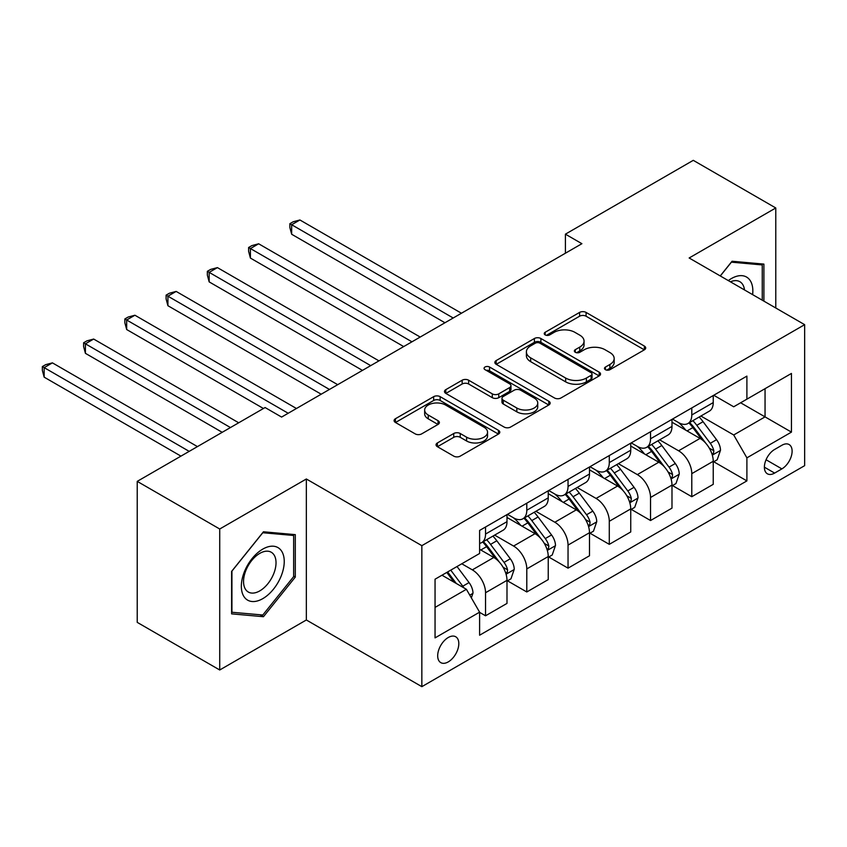 <?xml version="1.0" encoding="UTF-8"?>
<svg xmlns="http://www.w3.org/2000/svg" width="847" height="847" viewBox="0 0 847 847"><rect width="100%" height="100%" fill="white"/><g stroke="black" fill="none" stroke-linecap="round" stroke-linejoin="round"><path stroke-width="1.27" d="M605.425 369.684A3.208 1.853 0 0 0 609.956 369.684L644.376 349.811A4.584 2.647 0 0 0 645.71 347.948A4.584 2.647 0 0 0 644.376 346.074L586.071 312.416A4.584 2.647 0 0 0 579.592 312.416L545.172 332.278A3.208 1.853 0 0 0 544.24 333.591A3.208 1.853 0 0 0 545.172 334.904A3.208 1.853 0 0 0 549.714 334.904L554.16 332.331A14.664 8.459 0 0 1 574.891 332.331L579.75 335.137A14.664 8.459 0 0 1 584.049 341.119A14.664 8.459 0 0 1 579.75 347.101L575.304 349.673A3.208 1.853 0 0 0 574.361 350.986A3.208 1.853 0 0 0 575.304 352.288A3.208 1.853 0 0 0 579.835 352.288L584.292 349.716A14.664 8.459 0 0 1 605.023 349.716L609.872 352.521A14.664 8.459 0 0 1 614.17 358.514A14.664 8.459 0 0 1 609.872 364.496L605.425 367.069A3.208 1.853 0 0 0 604.483 368.371A3.208 1.853 0 0 0 605.425 369.684L605.425 367.069M448.254 661.899A14.939 8.618 120 0 0 458.005 648.738A14.939 8.618 120 0 0 455.718 636.764A14.939 8.618 120 0 0 448.254 637.505A14.939 8.618 120 0 0 438.492 650.665A14.939 8.618 120 0 0 440.779 662.629A14.939 8.618 120 0 0 448.254 661.899M437.391 442.949A4.584 2.647 0 0 0 436.046 444.813A4.584 2.647 0 0 0 437.391 446.687L453.748 456.131A4.584 2.647 0 0 0 460.228 456.131L498.449 434.066A4.584 2.647 0 0 0 499.794 432.192A4.584 2.647 0 0 0 498.449 430.318L440.144 396.661A4.584 2.647 0 0 0 433.664 396.661L395.443 418.725A4.584 2.647 0 0 0 394.099 420.599A4.584 2.647 0 0 0 395.443 422.473L415.199 433.876A4.584 2.647 0 0 0 421.679 433.876L438.037 424.432A4.584 2.647 0 0 0 439.381 422.558A4.584 2.647 0 0 0 438.037 420.694L428.243 415.03A12.25 7.072 0 0 1 424.654 410.033A12.25 7.072 0 0 1 432.214 403.5A12.25 7.072 0 0 1 445.575 405.025L483.955 427.195A12.25 7.072 0 0 1 487.544 432.192A12.25 7.072 0 0 1 479.974 438.725A12.25 7.072 0 0 1 466.623 437.2L460.228 433.505A4.584 2.647 0 0 0 453.748 433.505L437.391 442.949L437.391 446.687M306.349 478.989L219.722 529.004L137.225 481.371L137.225 622.365L219.722 669.988L306.349 619.983L421.848 686.663L421.848 545.669L306.349 478.989L306.349 619.983M775.778 307.99L775.778 207.97L689.151 257.986L804.65 324.666L421.848 545.669M775.778 207.97L693.28 160.337L565.404 234.164L565.404 253.221M137.225 481.371L265.1 407.545L281.596 417.073L581.9 243.692L565.404 234.164M554.489 397.974A4.584 2.647 0 0 0 560.968 397.974L599.189 375.899A4.584 2.647 0 0 0 600.534 374.035A4.584 2.647 0 0 0 599.189 372.161L540.884 338.504A4.584 2.647 0 0 0 534.404 338.504L496.183 360.568A4.584 2.647 0 0 0 494.839 362.442A4.584 2.647 0 0 0 496.183 364.305L554.489 397.974M486.284 370.372A3.208 1.853 0 0 1 489.545 370.827L489.545 367.016L548.814 401.245A4.584 2.647 0 0 1 550.158 403.108A4.584 2.647 0 0 1 548.814 404.982L510.593 427.047A4.584 2.647 0 0 1 504.113 427.047L445.808 393.389L445.808 389.652A4.584 2.647 0 0 0 444.474 391.515A4.584 2.647 0 0 0 445.808 393.389M445.808 389.652L462.166 380.208A4.584 2.647 0 0 1 468.645 380.208L492.298 393.855A4.584 2.647 0 0 0 498.777 393.855L509.629 387.587A4.584 2.647 0 0 0 510.963 385.724A4.584 2.647 0 0 0 509.629 383.85L485.003 369.641A3.208 1.853 0 0 1 484.071 368.329A3.208 1.853 0 0 1 486.051 366.613A3.208 1.853 0 0 1 489.545 367.016M781.876 445.268L774.624 449.461A14.463 8.354 120 0 0 765.169 462.208A14.463 8.354 120 0 0 767.382 473.801A14.463 8.354 120 0 0 774.624 473.081L781.876 468.889A14.463 8.354 120 0 0 791.331 456.141A14.463 8.354 120 0 0 789.118 444.548A14.463 8.354 120 0 0 781.876 445.268M421.848 686.663L804.65 465.659L804.65 324.666M713.735 395.253L733.703 406.782L746.895 399.159L746.895 376.11L479.603 530.434L479.603 553.483L435.051 579.21L435.051 637.886L479.603 612.169L479.603 635.218L746.895 480.895L746.895 457.846L733.703 434.977L700.893 416.036M746.895 399.159L791.447 373.442L791.447 432.118L746.895 457.846M219.722 529.004L219.722 669.988M740.627 402.78L765.053 416.883L765.053 388.678L791.447 373.442M733.703 434.977L765.053 416.883L791.447 432.118M435.051 607.405L466.401 589.3L441.975 575.208M479.603 612.36L485.543 615.79L485.543 592.731A18.666 10.778 -120 0 0 472.34 569.872L461.784 563.774M485.543 615.79L506.993 603.403L506.993 580.354A18.666 10.778 -120 0 0 493.79 557.485L479.603 549.29M507.48 580.83L526.792 591.968L526.792 568.919A18.666 10.778 -120 0 0 513.589 546.05L494.637 535.113M526.792 591.968L548.242 579.592L548.242 556.532A18.666 10.778 -120 0 0 535.039 533.674L506.993 517.475M548.74 557.008L568.041 568.157L568.041 545.097A18.666 10.778 -120 0 0 554.838 522.239L535.886 511.302M568.041 568.157L589.491 555.77L589.491 532.721A18.666 10.778 -120 0 0 576.288 509.852L548.242 493.663M589.988 533.197L609.289 544.346L609.289 521.286A18.666 10.778 -120 0 0 596.087 498.428L577.135 487.48M609.289 544.346L630.74 531.958L630.74 508.899A18.666 10.778 -120 0 0 617.537 486.04L589.491 469.841M631.237 509.375L650.538 520.524L650.538 497.475A18.666 10.778 -120 0 0 637.336 474.606L618.384 463.669M650.538 520.524L671.989 508.136L671.989 485.087A18.666 10.778 -120 0 0 658.786 462.229L630.74 446.03M672.486 485.564L691.787 496.713L691.787 473.653A18.666 10.778 -120 0 0 678.595 450.795L659.633 439.847M691.787 496.713L713.238 484.325L713.238 461.276A18.666 10.778 -120 0 0 700.035 438.407L671.989 422.219M672.486 419.074L678.595 422.6A18.666 10.778 -120 0 0 687.923 423.521A18.666 10.778 -120 0 0 691.787 414.977L691.787 407.926M631.237 442.886L637.336 446.411A18.666 10.778 -120 0 0 646.674 447.332A18.666 10.778 -120 0 0 650.538 438.788L650.538 431.737M589.988 466.697L596.087 470.223A18.666 10.778 -120 0 0 605.425 471.154A18.666 10.778 -120 0 0 609.289 462.6L609.289 455.559M548.74 490.519L554.838 494.045A18.666 10.778 -120 0 0 564.176 494.966A18.666 10.778 -120 0 0 568.041 486.422L568.041 479.37M507.48 514.33L513.589 517.856A18.666 10.778 -120 0 0 522.927 518.777A18.666 10.778 -120 0 0 526.792 510.233L526.792 503.182M713.735 461.753L746.895 480.895M687.923 423.521L709.373 411.134A18.666 10.778 -120 0 0 713.238 402.59L713.238 395.538M646.674 447.332L668.124 434.956A18.666 10.778 -120 0 0 671.989 426.401L671.989 419.36M605.425 471.154L626.875 458.767A18.666 10.778 -120 0 0 630.74 450.223L630.74 443.172M564.176 494.966L585.626 482.578A18.666 10.778 -120 0 0 589.491 474.034L589.491 466.983M522.927 518.777L544.377 506.4A18.666 10.778 -120 0 0 548.242 497.856L548.242 490.805M479.603 543.351A18.666 10.778 -120 0 0 481.678 542.599L503.129 530.211A18.666 10.778 -120 0 0 506.993 521.667L506.993 514.616M481.678 542.599A18.666 10.778 -120 0 0 485.543 534.055L485.543 527.003M466.401 589.3L479.603 612.169M763.899 301.14L763.899 264.095L732.052 261.247L720.246 275.931M231.602 613.863L263.449 616.711L295.296 577.093L295.296 534.637L263.449 531.789L231.602 571.407L231.602 613.863M293.644 576.14L295.296 577.093M260.082 614.774L263.449 616.711M606.706 370.139L609.872 368.307A14.664 8.459 0 0 0 614.17 362.325L614.17 358.514M584.049 341.119L584.049 344.93A14.664 8.459 0 0 1 579.75 350.912L576.585 352.744M644.313 349.853L586.071 316.217A4.584 2.647 0 0 0 579.592 316.217L546.453 335.348M599.125 375.941L540.884 342.315A4.584 2.647 0 0 0 534.404 342.315L496.247 364.337M591.09 375.337A3.208 1.853 0 0 0 592.032 374.035A3.208 1.853 0 0 0 591.09 372.722L539.91 343.173A3.208 1.853 0 0 0 535.378 343.173L530.677 345.883A14.664 8.459 0 0 0 526.389 351.876A14.664 8.459 0 0 0 530.677 357.858L565.658 378.048A14.664 8.459 0 0 0 586.389 378.048L591.09 375.337L591.09 379.149A3.208 1.853 0 0 0 592.032 377.847L592.032 374.035M526.389 351.876L526.389 355.676A14.664 8.459 0 0 0 530.677 361.669L530.677 357.858M591.09 379.149L586.389 381.859A14.664 8.459 0 0 1 565.658 381.859L530.677 361.669M445.871 393.421L462.166 384.009L462.166 380.208M510.963 385.724L510.963 389.535A4.584 2.647 0 0 1 509.629 391.399L498.777 397.667A4.584 2.647 0 0 1 492.298 397.667L468.645 384.009A4.584 2.647 0 0 0 462.166 384.009M489.545 370.827L548.761 405.014M516.829 408.021A12.25 7.072 0 0 0 530.19 409.556A12.25 7.072 0 0 0 537.75 403.024A12.25 7.072 0 0 0 534.161 398.016L520.64 390.213A4.584 2.647 0 0 0 514.161 390.213L503.309 396.47A4.584 2.647 0 0 0 501.964 398.344A4.584 2.647 0 0 0 503.309 400.218L516.829 408.021L516.829 411.833A12.25 7.072 0 0 0 530.19 413.368A12.25 7.072 0 0 0 537.75 406.825L537.75 403.024M501.964 398.344L501.964 402.156A4.584 2.647 0 0 0 503.309 404.019L503.309 400.218M516.829 411.833L503.309 404.019M487.544 432.192L487.544 436.004A12.25 7.072 0 0 1 479.974 442.536A12.25 7.072 0 0 1 466.623 441.001L460.228 437.317A4.584 2.647 0 0 0 453.748 437.317L437.454 446.718M424.654 410.033L424.654 413.844A12.25 7.072 0 0 0 428.243 418.842L428.243 415.03M437.973 424.463L428.243 418.842M498.385 434.098L440.144 400.472A4.584 2.647 0 0 0 433.664 400.472L395.507 422.505M713.238 462.038L717.197 459.752L720.501 450.223A12.366 7.136 -120 0 0 716.551 439.688L703.074 421.69A35.701 20.614 -120 0 0 699.177 417.02M685.763 430.17A35.701 20.614 -120 0 0 678.458 422.515M712.115 454.458L713.555 452.901L713.82 450.752A12.366 7.136 -120 0 0 710.284 443.309L696.795 425.31A35.701 20.614 -120 0 0 692.899 420.641M689.585 422.558A29.634 17.109 60 0 1 694.445 428.095L705.858 443.33M461.446 313.231L299.912 219.976L291.664 224.741L291.664 234.259L444.95 322.76M688.939 422.928A35.701 20.614 60 0 1 692.835 427.597L701.803 439.561M291.664 234.259L289.854 227.504L289.854 223.693L453.198 317.996M289.854 223.693L293.147 221.787L299.912 219.976M671.989 485.85L675.948 483.563L679.252 474.034A12.366 7.136 -120 0 0 675.303 463.51L661.814 445.501A35.701 20.614 -120 0 0 657.918 440.842M644.514 453.981A35.701 20.614 -120 0 0 637.209 446.327M670.866 478.28L672.306 476.723L672.571 474.564A12.366 7.136 -120 0 0 669.035 467.121L655.546 449.122A35.701 20.614 -120 0 0 651.65 444.463M648.326 446.38A29.634 17.109 60 0 1 653.196 451.906L664.609 467.142M420.197 337.053L258.663 243.788L250.416 248.552L250.416 258.081L403.701 346.571M647.69 446.75A35.701 20.614 60 0 1 651.587 451.409L660.554 463.383M250.416 258.081L248.605 251.315L248.605 247.504L411.949 341.817M248.605 247.504L251.898 245.598L258.663 243.788M630.74 509.661L634.699 507.374L638.003 497.856A12.366 7.136 -120 0 0 634.054 487.321L620.565 469.323A35.701 20.614 -120 0 0 616.669 464.654M603.265 477.793A35.701 20.614 -120 0 0 595.949 470.149M629.617 502.091L631.047 500.535L631.322 498.375A12.366 7.136 -120 0 0 627.786 490.942L614.297 472.944A35.701 20.614 -120 0 0 610.401 468.275M607.077 470.191A29.634 17.109 60 0 1 611.947 475.728L623.36 490.953M378.948 360.864L217.414 267.61L209.167 272.363L209.167 281.892L362.452 370.393M606.441 470.561A35.701 20.614 60 0 1 610.338 475.231L619.305 487.194M209.167 281.892L207.346 275.127L207.346 271.315L370.7 365.629M207.346 271.315L210.649 269.41L217.414 267.61M589.491 533.483L593.451 531.196L596.743 521.667A12.366 7.136 -120 0 0 592.805 511.133L579.316 493.134A35.701 20.614 -120 0 0 575.42 488.475M562.016 501.615A35.701 20.614 -120 0 0 554.7 493.96M588.358 525.902L589.798 524.357L590.073 522.197A12.366 7.136 -120 0 0 586.537 514.754L573.048 496.755A35.701 20.614 -120 0 0 569.152 492.096M565.828 494.013A29.634 17.109 60 0 1 570.698 499.539L582.101 514.775M337.699 384.676L176.165 291.421L167.918 296.185L167.918 305.714L321.204 394.204M565.193 494.373A35.701 20.614 60 0 1 569.089 499.042L578.056 511.006M167.918 305.714L166.097 298.949L166.097 295.137L329.451 389.44M166.097 295.137L169.4 293.231L176.165 291.421M548.242 557.294L552.202 555.007L555.494 545.479A12.366 7.136 -120 0 0 551.556 534.955L538.067 516.956A35.701 20.614 -120 0 0 534.171 512.287M520.767 525.426A35.701 20.614 -120 0 0 513.451 517.782M547.109 549.724L548.549 548.168L548.824 546.008A12.366 7.136 -120 0 0 545.277 538.576L531.8 520.577A35.701 20.614 -120 0 0 527.903 515.908M524.579 517.824A29.634 17.109 60 0 1 529.449 523.351L540.852 538.586M296.45 408.498L134.917 315.232L126.669 319.997L126.669 329.525L263.449 408.498M523.944 518.195A35.701 20.614 60 0 1 527.84 522.853L536.807 534.828M126.669 329.525L124.848 322.76L124.848 318.948L288.202 413.262M124.848 318.948L128.151 317.043L134.917 315.232M752.623 294.629A30.333 17.512 120 0 0 749.966 280.219A30.333 17.512 120 0 0 728.314 280.59M744.492 289.939A22.964 13.256 120 0 0 742.448 284.094A22.964 13.256 120 0 0 739.865 281.702A22.964 13.256 120 0 0 730.421 281.807M731.321 262.147L762.247 264.942L762.247 300.187M760.204 263.766L762.247 264.942M720.31 275.974L731.395 262.189M262.792 549.1A30.333 17.512 120 0 0 241.342 586.251A30.333 17.512 120 0 0 262.792 598.638A30.333 17.512 120 0 0 284.243 561.487A30.333 17.512 120 0 0 262.792 549.1M259.785 553.377A22.964 13.256 120 0 0 244.783 573.62A22.964 13.256 120 0 0 248.298 592.021A22.964 13.256 120 0 0 259.785 590.888A22.964 13.256 120 0 0 274.788 570.645A22.964 13.256 120 0 0 271.262 552.244A22.964 13.256 120 0 0 259.785 553.377M293.644 576.627L262.792 615.007L231.93 612.254L231.93 571.111L262.792 532.731L293.644 535.484L293.644 576.627M291.601 534.309L293.644 535.484M506.993 581.116L510.953 578.829L514.245 569.3A12.366 7.136 -120 0 0 510.307 558.766L496.818 540.767A35.701 20.614 -120 0 0 492.922 536.098M505.86 573.535L507.3 571.979L507.575 569.83A12.366 7.136 -120 0 0 504.029 562.387L490.551 544.388A35.701 20.614 -120 0 0 486.654 539.719M483.33 541.635A29.634 17.109 60 0 1 488.2 547.173L499.603 562.408M238.695 422.78L93.668 339.054L85.42 343.818L85.42 353.337L222.2 432.309M482.695 542.006A35.701 20.614 60 0 1 486.591 546.675L495.548 558.639M85.42 353.337L83.599 346.582L83.599 342.77L230.448 427.544M83.599 342.77L86.902 340.865L93.668 339.054M471.345 597.876L472.997 593.112A12.366 7.136 -120 0 0 469.047 582.577L457.02 566.516M197.446 446.602L52.419 362.865L44.16 367.63L44.16 377.159L180.951 456.131M463.902 587.86A12.366 7.136 -120 0 0 462.78 586.198L450.752 570.137M447.65 571.926L456.3 583.467M446.793 572.424L454.119 582.217M44.16 377.159L42.35 370.393L42.35 366.582L189.199 451.366M42.35 366.582L45.653 364.676L52.419 362.865M472.34 569.872L493.79 557.485M513.589 546.05L535.039 533.674M554.838 522.239L576.288 509.852M596.087 498.428L617.537 486.04M637.336 474.606L658.786 462.229M678.595 450.795L700.035 438.407M691.787 414.977L713.238 402.59M691.787 473.653L713.238 461.276M650.538 497.475L671.989 485.087M650.538 438.788L671.989 426.401M609.289 521.286L630.74 508.899M609.289 462.6L630.74 450.223M568.041 545.097L589.491 532.721M568.041 486.422L589.491 474.034M526.792 568.919L548.242 556.532M526.792 510.233L548.242 497.856M485.543 592.731L506.993 580.354M485.543 534.055L506.993 521.667M766.059 459.752L781.876 468.889M764.386 467.173L774.624 473.081M609.872 368.307L609.872 364.496M575.304 352.288L575.304 349.673M579.75 350.912L579.75 347.101M545.172 334.904L545.172 332.278M579.592 316.217L579.592 312.416M586.071 316.217L586.071 312.416M644.376 349.811L644.376 346.074M496.183 364.305L496.183 360.568M534.404 342.315L534.404 338.504M540.884 342.315L540.884 338.504M599.189 375.899L599.189 372.161M565.658 381.859L565.658 378.048M586.389 381.859L586.389 378.048M468.645 384.009L468.645 380.208M492.298 397.667L492.298 393.855M498.777 397.667L498.777 393.855M509.629 391.399L509.629 387.587M548.814 404.982L548.814 401.245M453.748 437.317L453.748 433.505M460.228 437.317L460.228 433.505M466.623 441.001L466.623 437.2M438.037 424.432L438.037 420.694M395.443 422.473L395.443 418.725M433.664 400.472L433.664 396.661M440.144 400.472L440.144 396.661M498.449 434.066L498.449 430.318M712.316 455.135L720.416 450.456M696.795 425.31L703.074 421.69M687.076 430.922L692.835 427.597M710.284 443.309L716.551 439.688M709.299 448.137L713.82 450.752M671.068 478.957L679.167 474.278M655.546 449.122L661.814 445.501M645.827 454.744L651.587 451.409M669.035 467.121L675.303 463.51M668.05 471.959L672.571 474.564M629.819 502.769L637.918 498.089M614.297 472.944L620.565 469.323M604.578 478.555L610.338 475.231M627.786 490.942L634.054 487.321M626.801 495.77L631.322 498.375M588.57 526.58L596.669 521.911M573.048 496.755L579.316 493.134M563.329 502.366L569.089 499.042M586.537 514.754L592.805 511.133M585.552 519.582L590.073 522.197M547.321 550.402L555.42 545.722M531.8 520.577L538.067 516.956M522.08 526.188L527.84 522.853M545.277 538.576L551.556 534.955M544.303 543.403L548.824 546.008M506.061 574.213L514.171 569.533M490.551 544.388L496.818 540.767M480.821 549.999L486.591 546.675M504.029 562.387L510.307 558.766M503.054 567.215L507.575 569.83M469.778 595.166L472.922 593.355M462.78 586.198L469.047 582.577"/></g></svg>
